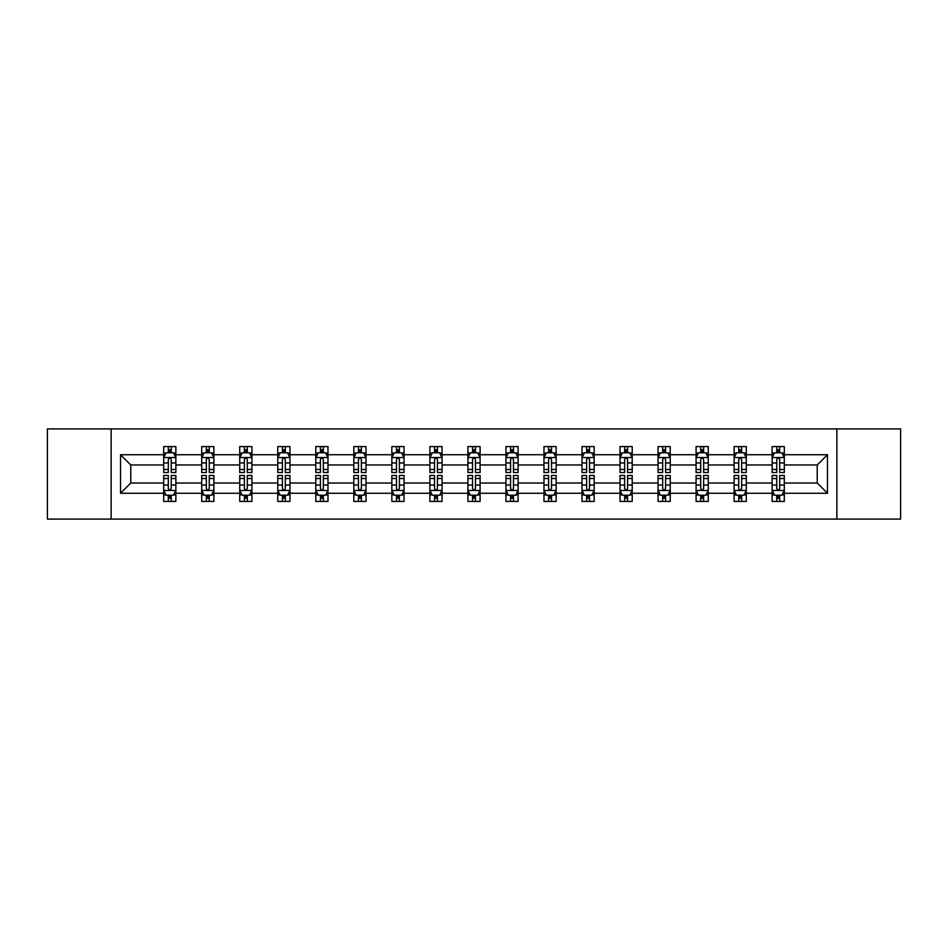 <?xml version="1.0" encoding="UTF-8"?>
<svg xmlns="http://www.w3.org/2000/svg" width="948" height="948" viewBox="0 0 948 948"><rect width="100%" height="100%" fill="white"/><g stroke="black" fill="none" stroke-linecap="round" stroke-linejoin="round"><path stroke-width="1.42" d="M836.859 428.899L47.4 428.899L47.4 519.101L900.6 519.101L900.6 428.899L836.859 428.899L836.859 519.101M784.316 493.256L784.316 483.018L817.235 483.018L827.474 493.256L784.316 493.256L784.316 501.421L779.694 501.421L779.694 495.212M111.141 519.101L111.141 428.899M772.134 493.256L746.289 493.256L746.289 483.018L772.134 483.018L772.134 501.421L784.316 501.421L784.316 494.915L782.029 494.915M746.289 493.256L746.289 501.421L741.656 501.421L741.656 495.212M734.108 493.256L708.263 493.256L708.263 483.018L734.108 483.018L734.108 501.421L746.289 501.421L746.289 494.915L744.002 494.915M708.263 493.256L708.263 501.421L703.629 501.421L703.629 495.212M696.081 493.256L670.236 493.256L670.236 483.018L696.081 483.018L696.081 501.421L708.263 501.421L708.263 494.915L705.976 494.915M670.236 493.256L670.236 501.421L665.603 501.421L665.603 495.212M658.042 493.256L632.209 493.256L632.209 483.018L658.042 483.018L658.042 501.421L670.236 501.421L670.236 494.915L667.949 494.915M632.209 493.256L632.209 501.421L627.576 501.421L627.576 495.212M620.016 493.256L594.183 493.256L594.183 483.018L620.016 483.018L620.016 501.421L632.209 501.421L632.209 494.915L629.91 494.915M594.183 493.256L594.183 501.421L589.549 501.421L589.549 495.212M581.989 493.256L556.156 493.256L556.156 483.018L581.989 483.018L581.989 501.421L594.183 501.421L594.183 494.915L591.884 494.915M556.156 493.256L556.156 501.421L551.523 501.421L551.523 495.212M543.962 493.256L518.118 493.256L518.118 483.018L543.962 483.018L543.962 501.421L556.156 501.421L556.156 494.915L553.857 494.915M518.118 493.256L518.118 501.421L513.496 501.421L513.496 495.212M505.936 493.256L480.091 493.256L480.091 483.018L505.936 483.018L505.936 501.421L518.118 501.421L518.118 494.915L515.831 494.915M480.091 493.256L480.091 501.421L475.458 501.421L475.458 495.212M467.909 493.256L442.064 493.256L442.064 483.018L467.909 483.018L467.909 501.421L480.091 501.421L480.091 494.915L477.804 494.915M442.064 493.256L442.064 501.421L437.431 501.421L437.431 495.212M429.882 493.256L404.038 493.256L404.038 483.018L429.882 483.018L429.882 501.421L442.064 501.421L442.064 494.915L439.777 494.915M404.038 493.256L404.038 501.421L399.404 501.421L399.404 495.212M391.844 493.256L366.011 493.256L366.011 483.018L391.844 483.018L391.844 501.421L404.038 501.421L404.038 494.915L401.751 494.915M366.011 493.256L366.011 501.421L361.378 501.421L361.378 495.212M353.817 493.256L327.984 493.256L327.984 483.018L353.817 483.018L353.817 501.421L366.011 501.421L366.011 494.915L363.712 494.915M327.984 493.256L327.984 501.421L323.351 501.421L323.351 495.212M315.791 493.256L289.958 493.256L289.958 483.018L315.791 483.018L315.791 501.421L327.984 501.421L327.984 494.915L325.685 494.915M289.958 493.256L289.958 501.421L285.324 501.421L285.324 495.212M277.764 493.256L251.919 493.256L251.919 483.018L277.764 483.018L277.764 501.421L289.958 501.421L289.958 494.915L287.659 494.915M251.919 493.256L251.919 501.421L247.298 501.421L247.298 495.212M239.737 493.256L213.893 493.256L213.893 483.018L239.737 483.018L239.737 501.421L251.919 501.421L251.919 494.915L249.632 494.915M213.893 493.256L213.893 501.421L209.259 501.421L209.259 495.212M201.711 493.256L175.866 493.256L175.866 483.018L201.711 483.018L201.711 501.421L213.893 501.421L213.893 494.915L211.605 494.915M175.866 493.256L175.866 501.421L171.233 501.421L171.233 495.212M163.684 493.256L120.526 493.256L120.526 454.744L163.684 454.744L163.684 464.982L130.765 464.982L130.765 483.018L163.684 483.018L163.684 501.421L175.866 501.421L175.866 494.915L173.579 494.915M165.971 453.085L163.684 453.085L163.684 446.579L163.684 454.744M168.306 452.789L168.306 446.579L163.684 446.579L175.866 446.579L175.866 454.744L201.711 454.744L201.711 446.579L213.893 446.579L213.893 454.744L239.737 454.744L239.737 446.579L251.919 446.579L251.919 454.744L277.764 454.744L277.764 446.579L289.958 446.579L289.958 454.744L315.791 454.744L315.791 446.579L327.984 446.579L327.984 454.744L353.817 454.744L353.817 446.579L366.011 446.579L366.011 454.744L391.844 454.744L391.844 446.579L404.038 446.579L404.038 454.744L429.882 454.744L429.882 446.579L442.064 446.579L442.064 454.744L467.909 454.744L467.909 446.579L480.091 446.579L480.091 454.744L505.936 454.744L505.936 446.579L518.118 446.579L518.118 454.744L543.962 454.744L543.962 446.579L556.156 446.579L556.156 454.744L581.989 454.744L581.989 446.579L594.183 446.579L594.183 454.744L620.016 454.744L620.016 446.579L632.209 446.579L632.209 454.744L658.042 454.744L658.042 446.579L670.236 446.579L670.236 454.744L696.081 454.744L696.081 446.579L708.263 446.579L708.263 454.744L734.108 454.744L734.108 446.579L746.289 446.579L746.289 454.744L772.134 454.744L772.134 446.579L784.316 446.579L784.316 454.744L827.474 454.744L827.474 493.256M772.134 454.744L772.134 464.982L746.289 464.982L746.289 454.744M734.108 454.744L734.108 464.982L708.263 464.982L708.263 454.744M696.081 454.744L696.081 464.982L670.236 464.982L670.236 454.744M658.042 454.744L658.042 464.982L632.209 464.982L632.209 454.744M620.016 454.744L620.016 464.982L594.183 464.982L594.183 454.744M581.989 454.744L581.989 464.982L556.156 464.982L556.156 454.744M543.962 454.744L543.962 464.982L518.118 464.982L518.118 454.744M505.936 454.744L505.936 464.982L480.091 464.982L480.091 454.744M467.909 454.744L467.909 464.982L442.064 464.982L442.064 454.744M429.882 454.744L429.882 464.982L404.038 464.982L404.038 454.744M391.844 454.744L391.844 464.982L366.011 464.982L366.011 454.744M353.817 454.744L353.817 464.982L327.984 464.982L327.984 454.744M315.791 454.744L315.791 464.982L289.958 464.982L289.958 454.744M277.764 454.744L277.764 464.982L251.919 464.982L251.919 454.744M239.737 454.744L239.737 464.982L213.893 464.982L213.893 454.744M201.711 454.744L201.711 464.982L175.866 464.982L175.866 454.744M120.526 454.744L130.765 464.982M817.235 483.018L817.235 464.982L784.316 464.982L784.316 454.744M776.768 452.67L779.694 452.67M738.741 452.67L741.656 452.67M700.702 452.67L703.629 452.67M662.676 452.67L665.603 452.67M624.649 452.67L627.576 452.67M586.622 452.67L589.549 452.67M548.596 452.67L551.523 452.67M510.569 452.67L513.496 452.67M472.542 452.67L475.458 452.67M434.504 452.67L437.431 452.67M396.477 452.67L399.404 452.67M358.451 452.67L361.378 452.67M320.424 452.67L323.351 452.67M282.397 452.67L285.324 452.67M244.371 452.67L247.298 452.67M206.344 452.67L209.259 452.67M168.306 452.67L171.233 452.67M168.306 495.33L171.233 495.33M206.344 495.33L209.259 495.33M244.371 495.33L247.298 495.33M282.397 495.33L285.324 495.33M320.424 495.33L323.351 495.33M358.451 495.33L361.378 495.33M396.477 495.33L399.404 495.33M434.504 495.33L437.431 495.33M472.542 495.33L475.458 495.33M510.569 495.33L513.496 495.33M548.596 495.33L551.523 495.33M586.622 495.33L589.549 495.33M624.649 495.33L627.576 495.33M662.676 495.33L665.603 495.33M700.702 495.33L703.629 495.33M738.741 495.33L741.656 495.33M776.768 495.33L779.694 495.33M130.765 483.018L120.526 493.256M827.474 454.744L817.235 464.982M171.233 449.743L168.306 449.743M163.684 469.485L163.684 472.542L168.306 472.542L168.306 469.485L163.684 469.485L163.684 464.982M175.866 464.982L175.866 472.542L171.233 472.542L171.233 459.496C170.261 457.611 169.289 457.611 168.306 459.496L168.306 469.485M173.579 453.085L175.866 453.085L175.866 446.579L171.233 446.579L171.233 452.789M175.866 457.671L173.425 452.789L166.113 452.789L163.684 457.671M168.306 498.257L171.233 498.257M175.866 478.515L175.866 475.458L171.233 475.458L171.233 478.515L175.866 478.515L175.866 483.018M163.684 483.018L163.684 475.458L168.306 475.458L168.306 488.504C169.289 490.389 170.261 490.389 171.233 488.504L171.233 478.515M165.971 494.915L163.684 494.915L163.684 501.421L168.306 501.421L168.306 495.212M163.684 490.329L166.113 495.212L173.425 495.212L175.866 490.329M209.259 449.743L206.344 449.743M203.998 453.085L201.711 453.085L201.711 446.579L206.344 446.579L206.344 452.789M201.711 469.485L201.711 472.542L206.344 472.542L206.344 469.485L201.711 469.485L201.711 464.982M213.893 464.982L213.893 472.542L209.259 472.542L209.259 459.496C208.287 457.611 207.316 457.611 206.344 459.496L206.344 469.485M211.605 453.085L213.893 453.085L213.893 446.579L209.259 446.579L209.259 452.789M213.893 457.671L211.463 452.789L204.14 452.789L201.711 457.671M247.298 449.743L244.371 449.743M242.024 453.085L239.737 453.085L239.737 446.579L244.371 446.579L244.371 452.789M239.737 469.485L239.737 472.542L244.371 472.542L244.371 469.485L239.737 469.485L239.737 464.982M251.919 464.982L251.919 472.542L247.298 472.542L247.298 459.496C246.314 457.611 245.342 457.611 244.371 459.496L244.371 469.485M249.632 453.085L251.919 453.085L251.919 446.579L247.298 446.579L247.298 452.789M251.919 457.671L249.49 452.789L242.178 452.789L239.737 457.671M206.344 498.257L209.259 498.257M213.893 478.515L213.893 475.458L209.259 475.458L209.259 478.515L213.893 478.515L213.893 483.018M201.711 483.018L201.711 475.458L206.344 475.458L206.344 488.504C207.316 490.389 208.287 490.389 209.259 488.504L209.259 478.515M203.998 494.915L201.711 494.915L201.711 501.421L206.344 501.421L206.344 495.212M201.711 490.329L204.14 495.212L211.463 495.212L213.893 490.329M244.371 498.257L247.298 498.257M251.919 478.515L251.919 475.458L247.298 475.458L247.298 478.515L251.919 478.515L251.919 483.018M239.737 483.018L239.737 475.458L244.371 475.458L244.371 488.504C245.342 490.389 246.314 490.389 247.298 488.504L247.298 478.515M242.024 494.915L239.737 494.915L239.737 501.421L244.371 501.421L244.371 495.212M239.737 490.329L242.178 495.212L249.49 495.212L251.919 490.329M285.324 449.743L282.397 449.743M280.051 453.085L277.764 453.085L277.764 446.579L282.397 446.579L282.397 452.789M277.764 469.485L277.764 472.542L282.397 472.542L282.397 469.485L277.764 469.485L277.764 464.982M289.958 464.982L289.958 472.542L285.324 472.542L285.324 459.496C284.353 457.611 283.369 457.611 282.397 459.496L282.397 469.485M287.659 453.085L289.958 453.085L289.958 446.579L285.324 446.579L285.324 452.789M289.958 457.671L287.517 452.789L280.205 452.789L277.764 457.671M282.397 498.257L285.324 498.257M289.958 478.515L289.958 475.458L285.324 475.458L285.324 478.515L289.958 478.515L289.958 483.018M277.764 483.018L277.764 475.458L282.397 475.458L282.397 488.504C283.369 490.389 284.341 490.389 285.324 488.504L285.324 478.515M280.051 494.915L277.764 494.915L277.764 501.421L282.397 501.421L282.397 495.212M277.764 490.329L280.205 495.212L287.517 495.212L289.958 490.329M323.351 449.743L320.424 449.743M318.09 453.085L315.791 453.085L315.791 446.579L320.424 446.579L320.424 452.789M315.791 469.485L315.791 472.542L320.424 472.542L320.424 469.485L315.791 469.485L315.791 464.982M327.984 464.982L327.984 472.542L323.351 472.542L323.351 459.496C322.379 457.611 321.396 457.611 320.424 459.496L320.424 469.485M325.685 453.085L327.984 453.085L327.984 446.579L323.351 446.579L323.351 452.789M327.984 457.671L325.543 452.789L318.232 452.789L315.791 457.671M320.424 498.257L323.351 498.257M327.984 478.515L327.984 475.458L323.351 475.458L323.351 478.515L327.984 478.515L327.984 483.018M315.791 483.018L315.791 475.458L320.424 475.458L320.424 488.504C321.396 490.389 322.367 490.389 323.351 488.504L323.351 478.515M318.09 494.915L315.791 494.915L315.791 501.421L320.424 501.421L320.424 495.212M315.791 490.329L318.232 495.212L325.543 495.212L327.984 490.329M361.378 449.743L358.451 449.743M356.116 453.085L353.817 453.085L353.817 446.579L358.451 446.579L358.451 452.789M353.817 469.485L353.817 472.542L358.451 472.542L358.451 469.485L353.817 469.485L353.817 464.982M366.011 464.982L366.011 472.542L361.378 472.542L361.378 459.496C360.406 457.611 359.434 457.611 358.451 459.496L358.451 469.485M363.712 453.085L366.011 453.085L366.011 446.579L361.378 446.579L361.378 452.789M366.011 457.671L363.57 452.789L356.258 452.789L353.817 457.671M358.451 498.257L361.378 498.257M366.011 478.515L366.011 475.458L361.378 475.458L361.378 478.515L366.011 478.515L366.011 483.018M353.817 483.018L353.817 475.458L358.451 475.458L358.451 488.504C359.422 490.389 360.406 490.389 361.378 488.504L361.378 478.515M356.116 494.915L353.817 494.915L353.817 501.421L358.451 501.421L358.451 495.212M353.817 490.329L356.258 495.212L363.57 495.212L366.011 490.329M399.404 449.743L396.477 449.743M394.143 453.085L391.844 453.085L391.844 446.579L396.477 446.579L396.477 452.789M391.844 469.485L391.844 472.542L396.477 472.542L396.477 469.485L391.844 469.485L391.844 464.982M404.038 464.982L404.038 472.542L399.404 472.542L399.404 459.496C398.433 457.611 397.461 457.611 396.477 459.496L396.477 469.485M401.751 453.085L404.038 453.085L404.038 446.579L399.404 446.579L399.404 452.789M404.038 457.671L401.596 452.789L394.285 452.789L391.844 457.671M396.477 498.257L399.404 498.257M404.038 478.515L404.038 475.458L399.404 475.458L399.404 478.515L404.038 478.515L404.038 483.018M391.844 483.018L391.844 475.458L396.477 475.458L396.477 488.504C397.449 490.389 398.433 490.389 399.404 488.504L399.404 478.515M394.143 494.915L391.844 494.915L391.844 501.421L396.477 501.421L396.477 495.212M391.844 490.329L394.285 495.212L401.596 495.212L404.038 490.329M437.431 449.743L434.504 449.743M432.17 453.085L429.882 453.085L429.882 446.579L434.504 446.579L434.504 452.789M429.882 469.485L429.882 472.542L434.504 472.542L434.504 469.485L429.882 469.485L429.882 464.982M442.064 464.982L442.064 472.542L437.431 472.542L437.431 459.496C436.459 457.611 435.488 457.611 434.504 459.496L434.504 469.485M439.777 453.085L442.064 453.085L442.064 446.579L437.431 446.579L437.431 452.789M442.064 457.671L439.623 452.789L432.312 452.789L429.882 457.671M434.504 498.257L437.431 498.257M442.064 478.515L442.064 475.458L437.431 475.458L437.431 478.515L442.064 478.515L442.064 483.018M429.882 483.018L429.882 475.458L434.504 475.458L434.504 488.504C435.488 490.389 436.459 490.389 437.431 488.504L437.431 478.515M432.17 494.915L429.882 494.915L429.882 501.421L434.504 501.421L434.504 495.212M429.882 490.329L432.312 495.212L439.623 495.212L442.064 490.329M475.458 449.743L472.542 449.743M470.196 453.085L467.909 453.085L467.909 446.579L472.542 446.579L472.542 452.789M467.909 469.485L467.909 472.542L472.542 472.542L472.542 469.485L467.909 469.485L467.909 464.982M480.091 464.982L480.091 472.542L475.458 472.542L475.458 459.496C474.486 457.611 473.514 457.611 472.542 459.496L472.542 469.485M477.804 453.085L480.091 453.085L480.091 446.579L475.458 446.579L475.458 452.789M480.091 457.671L477.662 452.789L470.338 452.789L467.909 457.671M472.542 498.257L475.458 498.257M480.091 478.515L480.091 475.458L475.458 475.458L475.458 478.515L480.091 478.515L480.091 483.018M467.909 483.018L467.909 475.458L472.542 475.458L472.542 488.504C473.514 490.389 474.486 490.389 475.458 488.504L475.458 478.515M470.196 494.915L467.909 494.915L467.909 501.421L472.542 501.421L472.542 495.212M467.909 490.329L470.338 495.212L477.662 495.212L480.091 490.329M513.496 449.743L510.569 449.743M508.223 453.085L505.936 453.085L505.936 446.579L510.569 446.579L510.569 452.789M505.936 469.485L505.936 472.542L510.569 472.542L510.569 469.485L505.936 469.485L505.936 464.982M518.118 464.982L518.118 472.542L513.496 472.542L513.496 459.496C512.513 457.611 511.541 457.611 510.569 459.496L510.569 469.485M515.831 453.085L518.118 453.085L518.118 446.579L513.496 446.579L513.496 452.789M518.118 457.671L515.688 452.789L508.377 452.789L505.936 457.671M510.569 498.257L513.496 498.257M518.118 478.515L518.118 475.458L513.496 475.458L513.496 478.515L518.118 478.515L518.118 483.018M505.936 483.018L505.936 475.458L510.569 475.458L510.569 488.504C511.541 490.389 512.513 490.389 513.496 488.504L513.496 478.515M508.223 494.915L505.936 494.915L505.936 501.421L510.569 501.421L510.569 495.212M505.936 490.329L508.377 495.212L515.688 495.212L518.118 490.329M551.523 449.743L548.596 449.743M546.249 453.085L543.962 453.085L543.962 446.579L548.596 446.579L548.596 452.789M543.962 469.485L543.962 472.542L548.596 472.542L548.596 469.485L543.962 469.485L543.962 464.982M556.156 464.982L556.156 472.542L551.523 472.542L551.523 459.496C550.551 457.611 549.567 457.611 548.596 459.496L548.596 469.485M553.857 453.085L556.156 453.085L556.156 446.579L551.523 446.579L551.523 452.789M556.156 457.671L553.715 452.789L546.404 452.789L543.962 457.671M548.596 498.257L551.523 498.257M556.156 478.515L556.156 475.458L551.523 475.458L551.523 478.515L556.156 478.515L556.156 483.018M543.962 483.018L543.962 475.458L548.596 475.458L548.596 488.504C549.567 490.389 550.539 490.389 551.523 488.504L551.523 478.515M546.249 494.915L543.962 494.915L543.962 501.421L548.596 501.421L548.596 495.212M543.962 490.329L546.404 495.212L553.715 495.212L556.156 490.329M589.549 449.743L586.622 449.743M584.288 453.085L581.989 453.085L581.989 446.579L586.622 446.579L586.622 452.789M581.989 469.485L581.989 472.542L586.622 472.542L586.622 469.485L581.989 469.485L581.989 464.982M594.183 464.982L594.183 472.542L589.549 472.542L589.549 459.496C588.578 457.611 587.594 457.611 586.622 459.496L586.622 469.485M591.884 453.085L594.183 453.085L594.183 446.579L589.549 446.579L589.549 452.789M594.183 457.671L591.742 452.789L584.43 452.789L581.989 457.671M586.622 498.257L589.549 498.257M594.183 478.515L594.183 475.458L589.549 475.458L589.549 478.515L594.183 478.515L594.183 483.018M581.989 483.018L581.989 475.458L586.622 475.458L586.622 488.504C587.594 490.389 588.566 490.389 589.549 488.504L589.549 478.515M584.288 494.915L581.989 494.915L581.989 501.421L586.622 501.421L586.622 495.212M581.989 490.329L584.43 495.212L591.742 495.212L594.183 490.329M627.576 449.743L624.649 449.743M622.315 453.085L620.016 453.085L620.016 446.579L624.649 446.579L624.649 452.789M620.016 469.485L620.016 472.542L624.649 472.542L624.649 469.485L620.016 469.485L620.016 464.982M632.209 464.982L632.209 472.542L627.576 472.542L627.576 459.496C626.604 457.611 625.633 457.611 624.649 459.496L624.649 469.485M629.91 453.085L632.209 453.085L632.209 446.579L627.576 446.579L627.576 452.789M632.209 457.671L629.768 452.789L622.457 452.789L620.016 457.671M624.649 498.257L627.576 498.257M632.209 478.515L632.209 475.458L627.576 475.458L627.576 478.515L632.209 478.515L632.209 483.018M620.016 483.018L620.016 475.458L624.649 475.458L624.649 488.504C625.621 490.389 626.604 490.389 627.576 488.504L627.576 478.515M622.315 494.915L620.016 494.915L620.016 501.421L624.649 501.421L624.649 495.212M620.016 490.329L622.457 495.212L629.768 495.212L632.209 490.329M665.603 449.743L662.676 449.743M660.341 453.085L658.042 453.085L658.042 446.579L662.676 446.579L662.676 452.789M658.042 469.485L658.042 472.542L662.676 472.542L662.676 469.485L658.042 469.485L658.042 464.982M670.236 464.982L670.236 472.542L665.603 472.542L665.603 459.496C664.631 457.611 663.659 457.611 662.676 459.496L662.676 469.485M667.949 453.085L670.236 453.085L670.236 446.579L665.603 446.579L665.603 452.789M670.236 457.671L667.795 452.789L660.483 452.789L658.042 457.671M662.676 498.257L665.603 498.257M670.236 478.515L670.236 475.458L665.603 475.458L665.603 478.515L670.236 478.515L670.236 483.018M658.042 483.018L658.042 475.458L662.676 475.458L662.676 488.504C663.647 490.389 664.631 490.389 665.603 488.504L665.603 478.515M660.341 494.915L658.042 494.915L658.042 501.421L662.676 501.421L662.676 495.212M658.042 490.329L660.483 495.212L667.795 495.212L670.236 490.329M703.629 449.743L700.702 449.743M698.368 453.085L696.081 453.085L696.081 446.579L700.702 446.579L700.702 452.789M696.081 469.485L696.081 472.542L700.702 472.542L700.702 469.485L696.081 469.485L696.081 464.982M708.263 464.982L708.263 472.542L703.629 472.542L703.629 459.496C702.658 457.611 701.686 457.611 700.702 459.496L700.702 469.485M705.976 453.085L708.263 453.085L708.263 446.579L703.629 446.579L703.629 452.789M708.263 457.671L705.822 452.789L698.51 452.789L696.081 457.671M700.702 498.257L703.629 498.257M708.263 478.515L708.263 475.458L703.629 475.458L703.629 478.515L708.263 478.515L708.263 483.018M696.081 483.018L696.081 475.458L700.702 475.458L700.702 488.504C701.686 490.389 702.658 490.389 703.629 488.504L703.629 478.515M698.368 494.915L696.081 494.915L696.081 501.421L700.702 501.421L700.702 495.212M696.081 490.329L698.51 495.212L705.822 495.212L708.263 490.329M741.656 449.743L738.741 449.743M736.395 453.085L734.108 453.085L734.108 446.579L738.741 446.579L738.741 452.789M734.108 469.485L734.108 472.542L738.741 472.542L738.741 469.485L734.108 469.485L734.108 464.982M746.289 464.982L746.289 472.542L741.656 472.542L741.656 459.496C740.684 457.611 739.713 457.611 738.741 459.496L738.741 469.485M744.002 453.085L746.289 453.085L746.289 446.579L741.656 446.579L741.656 452.789M746.289 457.671L743.86 452.789L736.537 452.789L734.108 457.671M738.741 498.257L741.656 498.257M746.289 478.515L746.289 475.458L741.656 475.458L741.656 478.515L746.289 478.515L746.289 483.018M734.108 483.018L734.108 475.458L738.741 475.458L738.741 488.504C739.713 490.389 740.684 490.389 741.656 488.504L741.656 478.515M736.395 494.915L734.108 494.915L734.108 501.421L738.741 501.421L738.741 495.212M734.108 490.329L736.537 495.212L743.86 495.212L746.289 490.329M779.694 449.743L776.768 449.743M774.421 453.085L772.134 453.085L772.134 446.579L776.768 446.579L776.768 452.789M772.134 469.485L772.134 472.542L776.768 472.542L776.768 469.485L772.134 469.485L772.134 464.982M784.316 464.982L784.316 472.542L779.694 472.542L779.694 459.496C778.711 457.611 777.739 457.611 776.768 459.496L776.768 469.485M782.029 453.085L784.316 453.085L784.316 446.579L779.694 446.579L779.694 452.789M784.316 457.671L781.887 452.789L774.575 452.789L772.134 457.671M776.768 498.257L779.694 498.257M784.316 478.515L784.316 475.458L779.694 475.458L779.694 478.515L784.316 478.515L784.316 483.018M772.134 483.018L772.134 475.458L776.768 475.458L776.768 488.504C777.739 490.389 778.711 490.389 779.694 488.504L779.694 478.515M774.421 494.915L772.134 494.915L772.134 501.421L776.768 501.421L776.768 495.212M772.134 490.329L774.575 495.212L781.887 495.212L784.316 490.329M175.807 457.54L163.743 457.54M175.866 469.485L171.233 469.485M168.306 462.944L163.684 462.944M175.866 462.944L171.233 462.944M171.233 451.295L168.306 451.295M163.743 490.46L175.807 490.46M163.684 478.515L168.306 478.515M171.233 485.056L175.866 485.056M163.684 485.056L168.306 485.056M168.306 496.705L171.233 496.705M213.833 457.54L201.77 457.54M213.893 469.485L209.259 469.485M206.344 462.944L201.711 462.944M213.893 462.944L209.259 462.944M209.259 451.295L206.344 451.295M251.86 457.54L239.797 457.54M251.919 469.485L247.298 469.485M244.371 462.944L239.737 462.944M251.919 462.944L247.298 462.944M247.298 451.295L244.371 451.295M201.77 490.46L213.833 490.46M201.711 478.515L206.344 478.515M209.259 485.056L213.893 485.056M201.711 485.056L206.344 485.056M206.344 496.705L209.259 496.705M239.797 490.46L251.86 490.46M239.737 478.515L244.371 478.515M247.298 485.056L251.919 485.056M239.737 485.056L244.371 485.056M244.371 496.705L247.298 496.705M289.887 457.54L277.823 457.54M289.958 469.485L285.324 469.485M282.397 462.944L277.764 462.944M289.958 462.944L285.324 462.944M285.324 451.295L282.397 451.295M277.823 490.46L289.887 490.46M277.764 478.515L282.397 478.515M285.324 485.056L289.958 485.056M277.764 485.056L282.397 485.056M282.397 496.705L285.324 496.705M327.925 457.54L315.85 457.54M327.984 469.485L323.351 469.485M320.424 462.944L315.791 462.944M327.984 462.944L323.351 462.944M323.351 451.295L320.424 451.295M315.85 490.46L327.925 490.46M315.791 478.515L320.424 478.515M323.351 485.056L327.984 485.056M315.791 485.056L320.424 485.056M320.424 496.705L323.351 496.705M365.952 457.54L353.877 457.54M366.011 469.485L361.378 469.485M358.451 462.944L353.817 462.944M366.011 462.944L361.378 462.944M361.378 451.295L358.451 451.295M353.877 490.46L365.952 490.46M353.817 478.515L358.451 478.515M361.378 485.056L366.011 485.056M353.817 485.056L358.451 485.056M358.451 496.705L361.378 496.705M403.978 457.54L391.915 457.54M404.038 469.485L399.404 469.485M396.477 462.944L391.844 462.944M404.038 462.944L399.404 462.944M399.404 451.295L396.477 451.295M391.915 490.46L403.978 490.46M391.844 478.515L396.477 478.515M399.404 485.056L404.038 485.056M391.844 485.056L396.477 485.056M396.477 496.705L399.404 496.705M442.005 457.54L429.942 457.54M442.064 469.485L437.431 469.485M434.504 462.944L429.882 462.944M442.064 462.944L437.431 462.944M437.431 451.295L434.504 451.295M429.942 490.46L442.005 490.46M429.882 478.515L434.504 478.515M437.431 485.056L442.064 485.056M429.882 485.056L434.504 485.056M434.504 496.705L437.431 496.705M480.032 457.54L467.968 457.54M480.091 469.485L475.458 469.485M472.542 462.944L467.909 462.944M480.091 462.944L475.458 462.944M475.458 451.295L472.542 451.295M467.968 490.46L480.032 490.46M467.909 478.515L472.542 478.515M475.458 485.056L480.091 485.056M467.909 485.056L472.542 485.056M472.542 496.705L475.458 496.705M518.058 457.54L505.995 457.54M518.118 469.485L513.496 469.485M510.569 462.944L505.936 462.944M518.118 462.944L513.496 462.944M513.496 451.295L510.569 451.295M505.995 490.46L518.058 490.46M505.936 478.515L510.569 478.515M513.496 485.056L518.118 485.056M505.936 485.056L510.569 485.056M510.569 496.705L513.496 496.705M556.085 457.54L544.022 457.54M556.156 469.485L551.523 469.485M548.596 462.944L543.962 462.944M556.156 462.944L551.523 462.944M551.523 451.295L548.596 451.295M544.022 490.46L556.085 490.46M543.962 478.515L548.596 478.515M551.523 485.056L556.156 485.056M543.962 485.056L548.596 485.056M548.596 496.705L551.523 496.705M594.123 457.54L582.048 457.54M594.183 469.485L589.549 469.485M586.622 462.944L581.989 462.944M594.183 462.944L589.549 462.944M589.549 451.295L586.622 451.295M582.048 490.46L594.123 490.46M581.989 478.515L586.622 478.515M589.549 485.056L594.183 485.056M581.989 485.056L586.622 485.056M586.622 496.705L589.549 496.705M632.15 457.54L620.075 457.54M632.209 469.485L627.576 469.485M624.649 462.944L620.016 462.944M632.209 462.944L627.576 462.944M627.576 451.295L624.649 451.295M620.075 490.46L632.15 490.46M620.016 478.515L624.649 478.515M627.576 485.056L632.209 485.056M620.016 485.056L624.649 485.056M624.649 496.705L627.576 496.705M670.177 457.54L658.113 457.54M670.236 469.485L665.603 469.485M662.676 462.944L658.042 462.944M670.236 462.944L665.603 462.944M665.603 451.295L662.676 451.295M658.113 490.46L670.177 490.46M658.042 478.515L662.676 478.515M665.603 485.056L670.236 485.056M658.042 485.056L662.676 485.056M662.676 496.705L665.603 496.705M708.203 457.54L696.14 457.54M708.263 469.485L703.629 469.485M700.702 462.944L696.081 462.944M708.263 462.944L703.629 462.944M703.629 451.295L700.702 451.295M696.14 490.46L708.203 490.46M696.081 478.515L700.702 478.515M703.629 485.056L708.263 485.056M696.081 485.056L700.702 485.056M700.702 496.705L703.629 496.705M746.23 457.54L734.167 457.54M746.289 469.485L741.656 469.485M738.741 462.944L734.108 462.944M746.289 462.944L741.656 462.944M741.656 451.295L738.741 451.295M734.167 490.46L746.23 490.46M734.108 478.515L738.741 478.515M741.656 485.056L746.289 485.056M734.108 485.056L738.741 485.056M738.741 496.705L741.656 496.705M784.257 457.54L772.193 457.54M784.316 469.485L779.694 469.485M776.768 462.944L772.134 462.944M784.316 462.944L779.694 462.944M779.694 451.295L776.768 451.295M772.193 490.46L784.257 490.46M772.134 478.515L776.768 478.515M779.694 485.056L784.316 485.056M772.134 485.056L776.768 485.056M776.768 496.705L779.694 496.705"/></g></svg>

